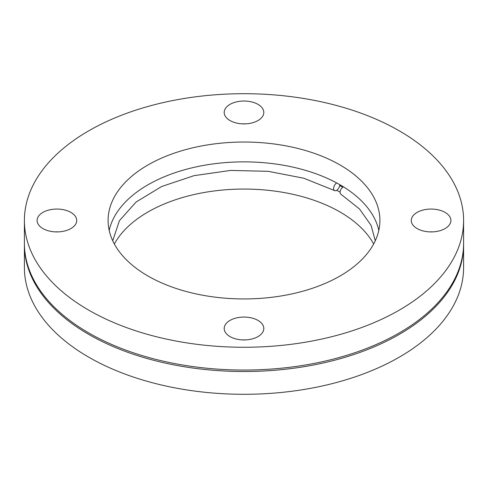 <?xml version="1.0" encoding="UTF-8"?>
<svg xmlns="http://www.w3.org/2000/svg" width="488" height="488" viewBox="0 0 488 488"><rect width="100%" height="100%" fill="white"/><g stroke="black" fill="none" stroke-linecap="round" stroke-linejoin="round"><path stroke-width="0.73" d="M378.81 230.403A135.902 78.458 0 0 0 343.393 186.812A4.502 2.69 121.8 0 0 340.099 192.26A4.502 2.69 121.8 0 0 341.02 194.316L359.528 208.992L371.124 225.456L375.272 240.785M343.393 186.812A135.902 78.458 0 0 0 340.093 184.848A135.902 78.458 0 0 0 336.683 182.945A4.502 2.507 118.3 0 0 333.615 188.514A4.502 2.507 118.3 0 0 334.548 190.582A4.502 2.507 118.3 0 0 336.683 190.289A4.502 2.507 118.3 0 0 339.691 185.489A4.502 2.507 118.3 0 0 339.752 184.647M245.677 339.898A19.801 11.431 0 0 0 242.322 339.898M230 336.592A19.801 11.431 180 0 1 224.199 328.503A19.801 11.431 180 0 1 236.424 317.944A19.801 11.431 180 0 1 258 320.421A19.801 11.431 180 0 1 263.801 328.503A19.801 11.431 180 0 1 251.576 339.069A19.801 11.431 180 0 1 230 336.592M58.578 231.873A19.801 11.431 0 0 0 55.217 231.873M42.901 228.567A19.801 11.431 180 0 1 37.1 220.484A19.801 11.431 180 0 1 49.325 209.925A19.801 11.431 180 0 1 70.9 212.402A19.801 11.431 180 0 1 76.701 220.484A19.801 11.431 180 0 1 64.477 231.044A19.801 11.431 180 0 1 42.901 228.567M245.677 123.854A19.801 11.431 0 0 0 242.322 123.854M230 120.548A19.801 11.431 180 0 1 224.199 112.466A19.801 11.431 180 0 1 236.424 101.901A19.801 11.431 180 0 1 258 104.377A19.801 11.431 180 0 1 263.801 112.466A19.801 11.431 180 0 1 251.576 123.025A19.801 11.431 180 0 1 230 120.548M432.783 231.873A19.801 11.431 0 0 0 429.422 231.873M417.1 228.567A19.801 11.431 180 0 1 411.299 220.484A19.801 11.431 180 0 1 423.523 209.925A19.801 11.431 180 0 1 445.099 212.402A19.801 11.431 180 0 1 450.9 220.484A19.801 11.431 180 0 1 438.675 231.044A19.801 11.431 180 0 1 417.1 228.567M24.4 220.484L24.4 243.268A219.6 126.782 0 0 0 88.718 332.914A219.6 126.782 0 0 0 328.04 360.4A219.6 126.782 0 0 0 463.6 243.268L463.6 220.484A219.6 126.782 0 0 0 399.282 130.833A219.6 126.782 0 0 0 159.96 103.352A219.6 126.782 0 0 0 24.4 220.484A219.6 126.782 0 0 0 88.718 310.136A219.6 126.782 0 0 0 328.04 337.617A219.6 126.782 0 0 0 463.6 220.484M24.406 244A219.6 126.782 0 0 0 24.4 244.732L24.4 267.515A219.6 126.782 0 0 0 88.718 357.167A219.6 126.782 0 0 0 328.04 384.648A219.6 126.782 0 0 0 463.6 267.515L463.6 244.732A219.6 126.782 0 0 0 463.594 244M24.4 244.732A219.6 126.782 0 0 0 88.718 334.384A219.6 126.782 0 0 0 328.04 361.87A219.6 126.782 0 0 0 463.6 244.732M340.099 192.199A135.902 78.458 0 0 0 340.093 192.193A135.902 78.458 0 0 0 336.683 190.289M373.655 244A135.902 78.458 0 0 0 340.093 212.036A135.902 78.458 0 0 0 114.344 244M336.683 182.945A135.902 78.458 0 0 0 197.811 166.536A135.902 78.458 0 0 0 109.19 230.403M340.093 165.005A135.902 78.458 0 0 0 191.991 147.998A135.902 78.458 0 0 0 108.098 220.484A135.902 78.458 0 0 0 147.907 275.964A135.902 78.458 0 0 0 296.009 292.971A135.902 78.458 0 0 0 379.902 220.484A135.902 78.458 0 0 0 340.093 165.005M342.783 187.209A140.306 81.008 0 0 0 339.691 185.489M334.548 190.582L303.853 178.242L268.217 171.319L230.604 170.428L194.084 175.643L161.668 186.507L136.067 202.038L119.395 220.722L112.728 240.785"/></g></svg>
